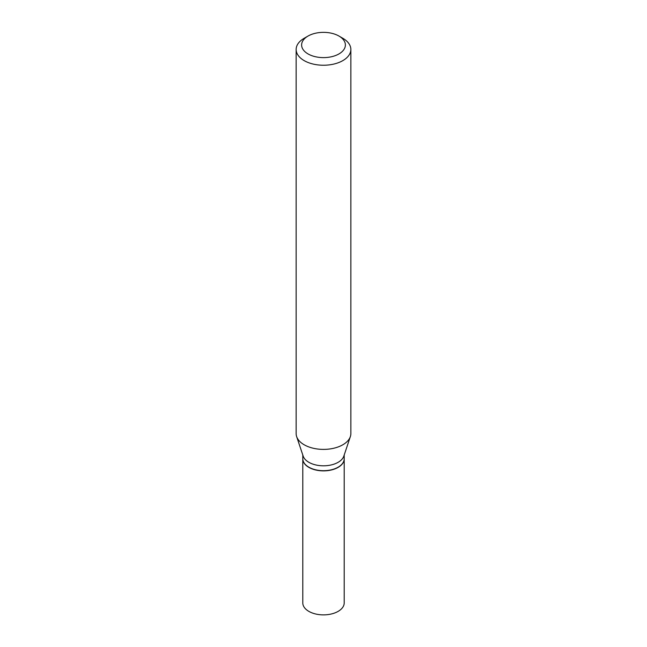 <?xml version="1.0" encoding="UTF-8"?>
<svg xmlns="http://www.w3.org/2000/svg" width="647" height="647" viewBox="0 0 647 647"><rect width="100%" height="100%" fill="white"/><g stroke="black" fill="none" stroke-linecap="round" stroke-linejoin="round"><path stroke-width="0.97" d="M302.796 458.828A20.704 11.953 0 0 0 302.796 458.925L302.796 602.923A20.704 11.953 0 0 0 315.574 613.971A20.704 11.953 0 0 0 338.138 611.375A20.704 11.953 0 0 0 344.204 602.923L344.204 458.925A20.704 11.953 0 0 0 344.204 458.828M302.796 458.925A20.704 11.953 0 0 0 315.574 469.965A20.704 11.953 0 0 0 338.138 467.377A20.704 11.953 0 0 0 344.204 458.925M302.796 454.995L302.796 458.731A20.704 11.953 0 0 0 308.862 467.191L309.023 467.28A20.469 11.824 0 0 0 337.977 467.28A20.469 11.824 0 0 0 338.058 467.231M309.023 467.28L308.862 467.191A20.704 11.953 0 0 0 338.138 467.191A20.704 11.953 0 0 0 344.204 458.731L344.204 454.995M308.029 53.919A21.885 12.633 0 0 0 338.971 53.919A21.885 12.633 0 0 0 338.971 36.054L342.837 38.286A27.352 15.795 0 0 1 350.852 49.447A27.352 15.795 0 0 1 333.965 64.037A27.352 15.795 0 0 1 304.163 60.616A27.352 15.795 0 0 1 296.148 49.447A27.352 15.795 0 0 1 304.163 38.286L308.029 36.054A21.885 12.633 0 0 0 308.029 53.919M296.148 49.447L296.148 433.603A27.352 15.795 0 0 0 296.641 436.596A27.352 15.795 0 0 0 304.163 444.764A27.352 15.795 0 0 0 331.515 448.703A27.352 15.795 0 0 0 350.359 436.596A27.352 15.795 0 0 0 350.852 433.603L350.852 49.447M296.641 436.596L303.168 456.119A20.704 11.953 0 0 0 308.862 462.306A20.704 11.953 0 0 0 329.566 465.282A20.704 11.953 0 0 0 343.832 456.119L350.359 436.596M342.837 38.286L338.971 36.054A21.885 12.633 0 0 0 308.029 36.054"/></g></svg>
